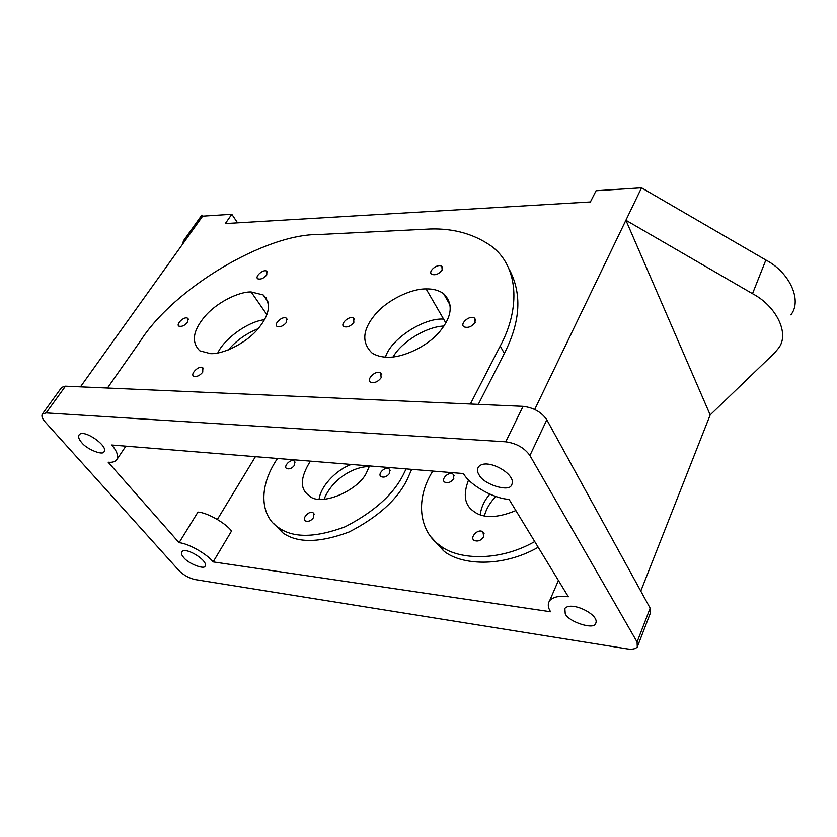 <?xml version="1.0" encoding="UTF-8"?>
<svg xmlns="http://www.w3.org/2000/svg" width="837" height="837" viewBox="0 0 837 837"><rect width="100%" height="100%" fill="white"/><g stroke="black" fill="none" stroke-linecap="round" stroke-linejoin="round"><path stroke-width="1.26" d="M369.326 466.586C353.685 466.366 331.954 479.224 324.065 499.27M319.096 499.124C321.115 484.456 338.713 468.5 351.394 464.462C338.713 468.5 321.115 484.456 319.096 499.124M495.902 496.477C490.063 502.388 486.234 508.865 484.393 515.916M480.271 514.776C481.055 507.661 484.225 500.777 489.781 494.133C484.225 500.777 481.055 507.661 480.271 514.776M277.497 458.467C256.614 489.132 261.95 517.548 278.658 527.676C293.243 538.149 315.413 537.846 345.168 526.766C373.993 511.92 393.421 494.458 403.455 474.37L406.112 468.908M411.689 469.358L407.085 479.747C397.125 499.815 377.78 517.235 349.071 531.997C319.399 543.004 297.271 543.255 282.686 532.74L273.437 523.271M294.54 465.184C292.092 468.396 289.435 469.505 286.589 468.521C283 466.45 290.941 458.163 294.342 461.187L294.54 465.184M313.676 517.433C311.197 520.813 308.434 521.974 305.359 520.917C301.372 518.71 309.554 509.712 313.32 512.987L313.676 517.433M369.567 465.937L367.129 471.304C360.172 489.969 319.933 507.672 308.968 495.483C299.709 489.049 300.169 477.603 310.339 461.135M389.665 473.208C387.06 476.692 384.173 477.833 380.981 476.619C377.079 474.129 385.449 465.644 389.257 469.044L389.665 473.208M432.739 471.064C413.332 502.336 421.388 533.179 439.697 545.211C456.165 559.472 498.099 562.579 534.738 541.56M538.201 547.262C501.729 568.166 459.89 564.975 443.422 550.673L431.16 537.04M515.874 510.57C496.812 518.406 482.583 518.542 473.177 510.968C464.525 504.774 462.987 494.416 468.574 479.915M453.8 478.607C451.101 482.3 448.036 483.451 444.604 482.07C440.492 479.266 449.176 470.687 453.267 474.37L453.8 478.607M483.713 536.737C480.993 540.66 477.77 541.853 474.035 540.346C469.421 537.323 478.366 527.938 482.959 531.987L483.713 536.737M183.721 557.547C181.639 555.287 180.991 553.362 181.796 551.771C185.866 546.404 208.821 561.093 205.055 566.105C204.458 569.871 188.011 563.5 183.721 557.547M565.257 613.929L564.86 608.405C571.744 600.631 600.83 615.404 595.546 623.722C593.935 629.947 568.919 622.09 565.257 613.929M213.142 561.899C207.001 553.958 188.158 543.339 179.066 542.7L197.961 512.098C207.053 512.526 225.624 522.999 231.546 531.024L213.142 561.899L550.6 611.763C547.858 607.557 547.555 603.833 549.71 600.579L558.425 580.47M179.066 542.7L108.151 462.202C111.991 462.61 114.795 461.867 116.573 459.984C118.77 456.28 117.159 451.289 111.729 445.012L463.478 473.564C469.515 484.968 493.945 498.789 509.032 499.333L568.344 596.771C559.576 595.536 553.362 596.802 549.71 600.579M217.379 519.442L255.421 456.678M710.184 414.922L625.909 220.246L752.515 293.682C776.474 306.196 790.055 334.026 778.4 348.37L774.56 352.942L710.184 414.922L640.786 591.1M637.083 642.01L637.292 647.032C635.283 649.041 631.893 649.648 627.112 648.874L195.115 579.581C189.005 578.179 183.554 575.113 178.783 570.384L45.208 422.005C42.206 418.657 41.264 415.999 42.384 414.012L46.14 412.913L505.736 441.821C516.377 443.296 524.443 447.868 529.915 455.516L637.083 642.01L650.161 608.185L650.286 613.343L637.982 645.243M80.467 386.84L202.648 216.155L231.807 214.272L237.572 222.841M508.969 268.844C522.204 293.295 520.656 321.492 504.334 353.444L478.304 404.365M534.728 409.429L641.529 187.812L596.059 190.742L590.388 201.958L225.31 223.563L231.807 214.272M529.915 455.516L546.823 419.797C541.529 412.107 533.608 407.619 523.073 406.332L65.464 386.181L61.676 387.374L42.384 414.012M182.811 243.703L183.397 240.868L184.182 241.977M183.397 240.868L201.884 215.046L202.648 216.155M641.529 187.812L765.865 260.025C789.406 272.287 802.547 300.18 790.881 314.858M479.057 474.83C477.174 471.984 476.985 469.327 478.523 466.847C486.778 456.929 518.354 475.134 511.438 485.188C509.325 492.355 483.336 484.445 479.057 474.83M81.691 442.574C78.929 439.571 78.061 437.019 79.086 434.905C83.574 428.366 108.873 446.32 104.06 451.739C103.087 455.851 86.473 449.176 81.691 442.574M546.823 419.797L650.161 608.185M504.334 353.444L500.233 346.026L470.363 404.009M107.46 388.023L140.218 341.297C173.374 288.796 264.649 233.826 318.677 234.527L425.363 229.233C450.547 227.507 472.403 233.031 490.932 245.816C518.511 265.748 520.813 308.037 500.233 346.026M202.742 372.12C199.844 375.656 196.831 377.027 193.713 376.231C189.737 374.359 199.133 364.817 202.784 367.757L202.742 372.12M353.863 322.402C350.703 326.273 347.355 327.665 343.829 326.576C339.707 324.139 349.594 314.963 353.643 318.248L353.863 322.402M442.156 270.142C438.808 274.138 435.303 275.519 431.63 274.274C427.623 271.502 437.793 262.964 441.863 266.333L442.156 270.142M266.762 274.913C263.791 278.355 260.809 279.663 257.806 278.826C254.354 276.848 263.509 268.531 266.825 271.282L266.762 274.913M187.572 322.255C184.715 325.593 181.849 326.901 178.972 326.179C175.425 324.432 184.464 315.675 187.729 318.353L187.572 322.255M381.138 377.769C377.916 381.902 374.38 383.356 370.498 382.143C365.811 379.485 376.116 369.399 380.699 373.072L381.138 377.769M475.134 322.507C471.712 326.796 467.977 328.24 463.928 326.828C459.367 323.773 470.017 314.44 474.642 318.227L475.134 322.507M286.505 322.339C283.471 325.991 280.332 327.351 277.078 326.42C273.186 324.285 282.718 315.246 286.442 318.28L286.505 322.339M210.369 353.622L199.834 350.839C191.139 342.207 192.834 330.73 204.919 316.407C216.27 302.868 238.44 291.6 251.131 291.956L263.174 294.938C271.617 303.392 269.755 314.879 257.587 329.38C245.764 343.379 222.778 354.532 210.369 353.622M387.217 357.179C381.316 357.117 376.221 355.694 371.91 352.911C361.5 342.584 362.515 329.883 374.945 314.796C386.757 300.253 410.967 288.619 426.106 288.922C432.844 288.723 438.651 290.261 443.516 293.546C453.528 303.653 452.242 316.376 439.666 331.693C427.247 346.738 402.074 358.142 387.217 357.179M265.235 297.941L266.072 297.648M258.204 328.669C246.141 333.534 236.201 340.607 228.386 349.897M443.976 326.043C426.588 326.503 401.3 342.051 393.139 356.907M523.073 406.332L505.736 441.821M46.14 412.913L65.464 386.181M752.515 293.682L765.865 260.025M217.777 352.984C223.877 339.257 247.501 321.554 264.534 319.703M385.48 357.106C390.471 339.529 423.208 317.652 443.61 319.106L426.106 288.922M445.859 322.988L443.61 319.106M266.898 314.702L251.131 291.956M278.658 527.687L282.686 532.75M439.697 545.211L443.432 550.673M314.189 514.127L313.32 512.997M454.24 475.887L453.267 474.359M295.074 462.16L294.342 461.187M484.142 533.807L482.959 531.987M390.136 470.331L389.257 469.044M596.237 622.017L595.546 623.722M116.573 459.984L125.864 446.152M512.359 483.242L511.438 485.188M287.248 319.472L286.442 318.28M475.709 320.152L474.631 318.217M443.516 293.546L450.337 305.505M381.818 374.809L380.699 373.072M188.409 319.253L187.729 318.353M267.505 272.276L266.825 271.272M442.742 267.892L441.863 266.323M263.174 294.938L268.29 302.387M354.553 319.671L353.643 318.248M203.59 368.814L202.784 367.757"/></g></svg>
